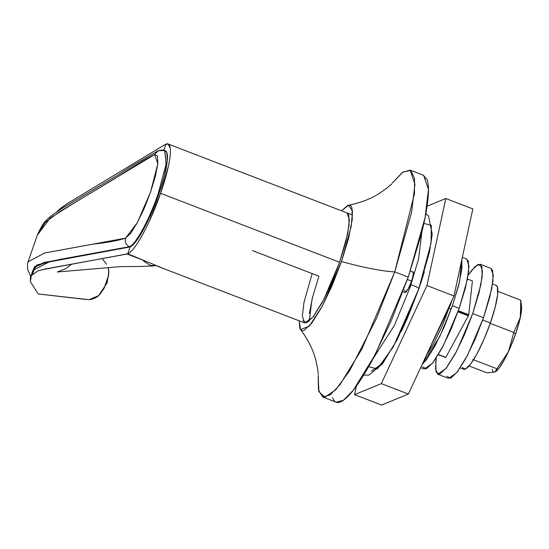 <?xml version="1.0" encoding="UTF-8"?>
<svg xmlns="http://www.w3.org/2000/svg" width="549" height="549" viewBox="0 0 549 549"><rect width="100%" height="100%" fill="white"/><g stroke="black" fill="none" stroke-linecap="round" stroke-linejoin="round"><path stroke-width="0.82" d="M426.134 355.821L450.221 305.587L449.672 305.223L450.221 305.587L452.095 300.022M458.552 274.864L455.945 286.894L458.539 274.898M404.647 290.201L405.423 292.459L408.291 288.699L411.578 281.115L407.413 279.51L411.578 281.115A11.055 2.052 -68.9 0 0 412.903 271.844M302.966 320.774L306.767 322.791L313.486 316.45L322.085 302.725L331.26 283.703L339.611 262.285L323.732 299.61L312.93 317.157L304.681 322.936L302.341 316.1L303.954 302.506L312.134 273.587L318.887 276.195L311.997 299.28L309.245 321.151M332.673 397.744C334.149 402.06 336.763 403.44 340.517 401.895C344.278 400.351 348.889 395.994 354.366 388.822C359.835 381.651 365.744 372.215 372.098 360.515L391.025 321.282L408.257 277.101L425.125 217.459L428.446 189.419L423.629 175.316L410.117 170.108L414.934 184.21L411.613 212.25L394.745 271.892L408.257 277.101L421.179 234.691C424.569 221.425 426.779 210.034 427.815 200.515C428.851 191.004 428.632 184.087 427.163 179.777L423.238 175.165M322.695 396.996L318.489 389.948L318.173 375.29L318.9 391.691L324.933 397.256L335.885 389.605L349.734 370.596L376.559 318.262L394.745 271.892L361.997 348.883L339.714 385.075L329.942 395.026L322.695 396.996L336.201 402.204L343.454 400.235L353.227 390.284L375.509 354.091L408.257 277.101L394.745 271.892C381.617 271.165 363.87 267.706 341.505 261.502L351.216 226.463L352.527 210.905L348.498 205.264L341.526 210.795L347.599 205.539C349.672 204.688 351.113 205.45 351.93 207.831L352.286 219.271L348.629 238.115L341.505 261.502L331.994 285.871L321.563 307.509L311.777 323.121L304.146 330.333C302.074 331.184 300.632 330.423 299.816 328.041L299.136 320.801L300.598 329.585L309.313 326.113L322.153 306.411L341.505 261.502C363.87 267.706 381.617 271.165 394.745 271.892L414.454 193.838L414.536 178.452L410.762 170.423L403.014 171.981L392.206 183.174L402.506 172.345L410.117 170.108M347.064 212.93L349.404 219.772L347.792 233.366L339.611 262.285L345.877 241.718L349.095 225.152L348.78 215.091L346.879 212.861M312.621 296.755L309.403 313.321L312.621 296.755M252.561 250.639L312.134 273.587M405.1 292.507A11.055 2.052 -68.9 0 0 411.578 281.115L413.356 274.157L412.58 271.892M425.722 356.37L433.785 343.502L442.391 325.667L452.101 300.008M482.701 320.019L490.374 322.977A44.943 8.352 -68.9 0 0 495.761 285.267M496.625 370.877A36.838 6.849 -68.9 0 0 515.511 334.163L513.823 332.454L508.408 351.744L496.927 368.777L496.145 371.282L494.985 371.982L487.011 372.86L469.093 365.957L487.011 372.86L494.985 371.982C493.469 372.606 492.577 371.694 492.302 369.257M496.317 371.145L499.178 368.022L504.552 359.444L510.289 347.551L515.511 334.163L519.423 321.316L521.433 310.96L521.509 305.827M521.179 304.51A36.838 6.849 -68.9 0 1 521.55 306.191A36.838 6.849 -68.9 0 1 515.511 334.163L513.823 332.454L520.335 317.466L520.802 300.214L497.84 291.361L520.802 300.214L520.335 317.466L513.823 332.454L489.818 323.203L513.823 332.454L508.408 351.744L496.927 368.777L472.922 359.533L496.927 368.777L494.985 371.982M462.436 367.576L465.332 369.113L470.452 364.282L477.012 353.817L484.005 339.309L490.374 322.977L495.15 307.296L497.607 294.662L497.367 286.997L495.919 285.288M464.035 369.312A44.943 8.352 -68.9 0 0 490.374 322.977L484.396 320.671M372.881 359.067L394.539 325.132L410.172 287.079L418.647 258.627L421.879 231.911M424.329 271.83L418.818 288.904L423.306 275.221M410.172 287.079A7.37 1.256 19.2 0 1 409.293 286.722M410.275 284.533A7.37 1.256 19.2 0 1 418.86 288.767A7.37 1.256 -160.8 0 0 410.275 284.533M368.674 366.677L377.321 368.969L393.345 346.748L418.784 288.891L430.992 243.406L431.349 225.316L423.869 223.443M354.565 394.642L381.335 383.627L426.957 285.555L445.809 198.498L427.088 206.198L445.809 198.498L426.957 285.555L381.335 383.627L354.565 394.642L381.582 405.059L408.36 394.038L453.982 295.966L472.826 208.908L445.809 198.498L472.826 208.908L453.982 295.966L426.957 285.555L453.982 295.966L408.36 394.038L381.335 383.627L408.36 394.038L381.582 405.059L354.565 394.642L356.425 386.043L354.565 394.642M403.007 327.897L418.818 288.904L407.488 317.953L401.374 331.356M418.784 288.891L397.25 339.515L382.598 363.314L371.405 371.158M422.538 366.856L426.347 368.866L433.058 362.525L441.657 348.8L450.832 329.777L459.19 308.36L452.431 305.752L458.696 285.192L461.915 268.626L461.867 259.54L459.582 281.568L452.431 305.752L459.19 308.36L467.364 279.441L468.976 265.846L466.643 259.011L462.34 257.351M422.03 364.653L439.708 336.75L452.431 305.752L444.079 327.177L434.897 346.199L426.299 359.924L422.023 364.666M420.644 367.624L424.253 369.017L432.509 363.232L443.311 345.685L459.19 308.36L465.449 287.8L468.668 271.227L468.352 261.173L466.451 258.936M437.766 374.219L448.574 378.385L456.83 372.606L467.631 355.059L483.504 317.727L491.684 288.815L493.297 275.214L490.964 268.379L480.155 264.213L482.489 271.048L480.876 284.65L472.696 313.561L483.504 317.727L472.696 313.561L456.823 350.893L446.014 368.441L437.766 374.219L435.487 368.859L436.297 357.9L435.734 362.004L436.05 372.057L439.859 374.068L446.57 367.734L455.169 354.009L464.344 334.986L472.696 313.561L478.961 293.001L482.18 276.435L481.864 266.375L478.062 264.364L471.351 270.705L468.112 275.324L475.07 266.464L480.155 264.213M446.859 376.223L450.667 378.234L457.379 371.899L465.977 358.174L475.153 339.152L483.504 317.727L489.77 297.167L492.988 280.601L492.673 270.54L490.772 268.303M467.453 279.029L472.408 280.937L468.729 314.714L458.353 310.72L468.729 314.714A41.079 7.631 111.1 0 1 468.53 315.277A41.079 7.631 -68.9 0 0 468.729 314.714L472.408 280.937L467.453 279.029M458.154 311.276L468.53 315.277L458.154 311.276M105.93 283.538A22.104 3.768 -160.8 0 0 107.124 282.838A22.104 3.768 -160.8 0 0 106.506 281.39A19.689 15.221 -83 0 1 106.389 281.706L104.042 288.376L100.165 294.038L98.511 295.643L89.151 299.699L38.204 293.948L30.36 281.616L38.204 293.948L86.234 299.507M165.819 144.476L168.008 143.941L170.197 148.052A58.942 10.953 111.1 0 1 160.589 193.296L339.611 262.285L160.589 193.296L148.896 222.132C144.6 231.301 140.51 238.746 136.626 244.456C133.036 249.726 130.072 252.849 127.745 253.803L41.134 269.923M28.061 261.804L37.359 235.102L50.247 218.022L76.483 201.572L115.626 178.123C133.606 166.299 146.624 158.435 154.674 154.516L157.563 156.074L157.803 163.739L155.353 176.339L150.591 191.978L144.209 208.359L137.223 222.839L130.676 233.304L125.543 238.17C124.63 242.04 125.934 244.881 129.461 246.686L44.366 262.422L34.498 266.684L31.78 273.539L36.9 264.982L59.745 259.444L129.461 246.686L130.134 246.947A51.579 9.587 -68.9 0 0 158.874 194.003L158.194 193.742C149.445 219.284 135.665 244.689 129.461 246.686L130.134 246.947L44.812 262.745L35.102 267.089L32.597 274.054M164.837 150.611L166.093 164.275L158.194 193.742C149.445 219.284 135.665 244.689 129.461 246.686C125.927 244.881 124.623 242.047 125.543 238.17C118.001 240.62 107.028 242.631 92.616 244.202L59.518 250.296M39.782 270.3L37.929 270.904L31.382 275.502L30.47 277.3L30.36 281.616L31.382 275.502L37.929 270.904L44.414 269.147L127.08 254.029L142.85 260.109C143.378 261.036 145.952 262.806 150.563 265.407L155.985 265.634M30.47 277.3L32.858 270.444L49.554 261.708L130.134 246.947L127.745 253.803L130.134 246.947L136.008 241.402L143.529 229.393L151.558 212.751L158.874 194.003A51.579 9.587 -68.9 0 0 165.51 150.872M165.242 144.435L67.218 203.665L61.165 207.879L56.321 212.25L59.374 209.334L67.218 203.665L165.242 144.435L165.764 144.634M108.874 271.975L108.585 275.317L106.609 281.074A19.689 15.221 -83 0 1 106.506 281.39A22.104 3.768 19.2 0 1 107.124 282.838L108.874 271.975L108.098 267.445L108.654 269.634L108.585 275.317L107.81 278.226L104.042 288.376L100.165 294.038C97.297 297.325 93.625 299.212 89.151 299.699M165.949 144.099L163.794 150.296L165.949 144.099C168.275 143.145 169.689 144.462 170.19 148.052C170.732 151.943 170.142 157.94 168.426 166.052L160.589 193.296A58.942 10.953 111.1 0 1 136.626 244.456C133.05 249.685 130.086 252.801 127.745 253.803L161.488 267.706M164.673 150.577C163.828 149.85 161.687 149.898 158.256 150.721L164.686 150.55L166.134 163.979L158.194 193.742L158.874 194.003L164.35 176.016L167.171 161.516L166.889 152.718L165.228 150.762M158.256 150.721L154.674 154.516L157.803 163.739L150.591 191.978L137.223 222.839L125.543 238.17L44.709 252.979L28.02 261.839M37.325 235.109L45.107 222.53L58.928 212.168L154.674 154.516L158.16 150.755M449.199 308.469L451.196 309.238M457.955 311.839L468.338 315.84A41.079 7.631 -68.9 0 0 468.53 315.277A41.079 7.631 111.1 0 1 468.338 315.84L445.788 357.378L438.397 354.53L445.788 357.378A41.079 7.631 111.1 0 1 445.507 357.495A41.079 7.631 -68.9 0 0 445.788 357.378L468.338 315.84L457.955 311.839M438.287 354.716L445.507 357.495L438.287 354.716M412.978 271.865L410.391 270.87M304.681 322.936L157.57 266.251M318.262 374.253L317.569 368.297L315.572 359.218C312.903 349.39 307.907 339.515 300.598 329.585M391.574 184.004L387.059 187.95L379.489 193.344C370.918 198.841 360.583 202.814 348.498 205.264M405.025 292.487L402.98 291.697M496.063 285.35L492.542 283.991M496.502 370.987L496.118 371.316M521.529 306.026L520.823 300.365M463.74 369.23L460.22 367.871M363.651 375.166L369.072 375.001L382.427 363.898L397.593 338.959L418.853 288.795L429.4 252.348L432.228 234.402L428.536 215.935L425.839 213.781M107.124 282.831L98.738 295.437M352.609 215.071L168.042 143.948M63.725 206.005L64.158 205.71M64.288 205.621L60.843 208.126M60.774 208.195L61.165 207.879M106.431 264.261L102.423 258.799M71.761 264.11L66.058 268.585L57.322 271.988L118.824 266.773C125.865 266.196 131.884 267.075 154.468 265.867M164.721 150.563L165.393 150.824M28.04 261.763L27.45 264.131L27.67 269.442L30.751 276.483M37.373 234.958C40.873 227.217 43.721 222.523 45.91 220.876C48.731 217.356 55.641 212.291 66.649 205.683L116.498 175.906L131.396 166.361L157.913 150.872"/></g></svg>
